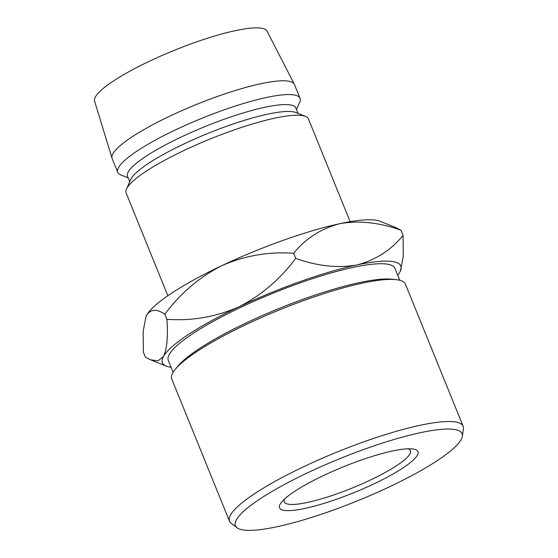 <?xml version="1.0" encoding="UTF-8"?>
<svg xmlns="http://www.w3.org/2000/svg" width="558" height="558" viewBox="0 0 558 558"><rect width="100%" height="100%" fill="white"/><g stroke="black" fill="none" stroke-linecap="round" stroke-linejoin="round"><path stroke-width="0.84" d="M323.821 475.395A74.667 13.957 -22.1 0 1 412.327 448.918A74.667 13.957 -22.1 0 1 373.665 484.016A74.667 13.957 -22.1 0 1 302.387 508.945A74.667 13.957 -22.1 0 1 281.699 501.963A74.667 13.957 -22.1 0 1 323.821 475.395M284.552 499.019A68.111 12.736 157.9 0 0 284.238 501.886A68.111 12.736 157.9 0 0 370.08 480.194A68.111 12.736 157.9 0 0 410.451 450.634A68.111 12.736 157.9 0 0 408.226 448.799M307.918 472.647A122.314 22.871 157.9 0 0 237.052 527.77A122.314 22.871 157.9 0 0 389.568 486.764A122.314 22.871 157.9 0 0 462.331 436.293A122.314 22.871 157.9 0 0 307.918 472.647M237.052 527.77L231.172 523.292A126.094 23.575 -22.1 0 1 229.491 521.179A126.094 23.575 -22.1 0 1 304.236 466.46A126.094 23.575 -22.1 0 1 463.154 426.298A126.094 23.575 -22.1 0 1 463.419 428.983L462.331 436.293M175.379 369.194L177.974 366.083A122.314 22.871 -22.1 0 1 246.978 322.559A122.314 22.871 -22.1 0 1 391.953 279.188L395.985 279.621A126.094 23.575 157.9 0 0 246.517 324.331A126.094 23.575 157.9 0 0 175.379 369.194A126.094 23.575 157.9 0 0 171.773 379.049L229.491 521.179M399.779 280.283L394.938 268.37A122.314 22.871 157.9 0 0 240.791 307.325A122.314 22.871 157.9 0 0 168.293 360.405L173.126 372.312M167.846 295.712L126.129 192.97A98.382 18.393 -22.1 0 1 126.478 189.05A98.382 18.393 -22.1 0 1 184.447 150.276A98.382 18.393 -22.1 0 1 305.456 116.378A98.382 18.393 -22.1 0 1 308.441 118.945L350.159 221.686M126.478 189.05L130.67 179.62A90.814 16.977 -22.1 0 1 184.175 143.831A90.814 16.977 -22.1 0 1 295.873 112.535L305.456 116.378M129.728 181.727L127.545 176.349A90.814 16.977 -22.1 0 1 181.378 136.94A90.814 16.977 -22.1 0 1 295.831 108.015L298.014 113.393M128.159 177.863L120.723 174.877A98.382 18.393 -22.1 0 1 117.738 172.31A98.382 18.393 -22.1 0 1 176.056 129.616A98.382 18.393 -22.1 0 1 300.044 98.278A98.382 18.393 -22.1 0 1 299.695 102.198L296.444 109.528M117.738 172.31L112.144 158.535A98.382 18.393 -22.1 0 1 112.039 158.242A98.382 18.393 -22.1 0 1 170.462 115.841A98.382 18.393 -22.1 0 1 294.324 84.223A98.382 18.393 -22.1 0 1 294.45 84.502L300.044 98.278M112.039 158.242L94.581 101.158A93.081 17.403 -22.1 0 1 149.851 61.038A93.081 17.403 -22.1 0 1 267.045 31.129L294.324 84.223M397.749 275.282A128.654 24.057 157.9 0 0 399.702 272.402A128.654 24.057 157.9 0 0 400.358 271.111A128.654 24.057 157.9 0 0 356.764 264.98A128.654 24.057 157.9 0 0 238.671 306.963A128.654 24.057 157.9 0 0 163.529 356.374L158.033 360.852L150.541 359.819L145.436 357.204L143.364 352.105L143.183 331.215L146.029 316.47L146.747 315.04C150.793 309.076 156.826 308.804 164.833 314.21C180.436 293.292 199.457 277.103 221.889 265.629C244.962 255.585 268.886 251.47 293.661 253.283C305.77 238.371 321.213 228.494 339.982 223.646C359.115 220.291 379.461 222.496 401.014 230.245L395.908 227.622L380.131 221.303A128.654 24.057 157.9 0 0 339.982 223.646A128.654 24.057 157.9 0 0 221.889 265.629A128.654 24.057 157.9 0 0 146.747 315.04A128.654 24.057 157.9 0 0 146.091 316.337A128.654 24.057 157.9 0 0 146.008 316.512M400.358 271.111L403.267 256.324L403.085 235.343C390.97 250.249 375.527 260.133 356.764 264.98C337.625 268.328 317.286 266.131 295.726 258.382C280.123 279.3 261.109 295.489 238.671 306.963C215.597 317.007 191.673 321.122 166.905 319.309C168.16 336.53 167.037 348.883 163.529 356.374A128.654 24.057 157.9 0 0 166.312 366.146A128.654 24.057 157.9 0 0 171.097 367.317M295.726 258.382L293.661 253.283M403.085 235.343L401.014 230.245M166.905 319.309L164.833 314.21M463.154 426.298L405.436 284.168A126.094 23.575 157.9 0 0 395.985 279.621M166.312 366.146L150.925 359.973"/></g></svg>
